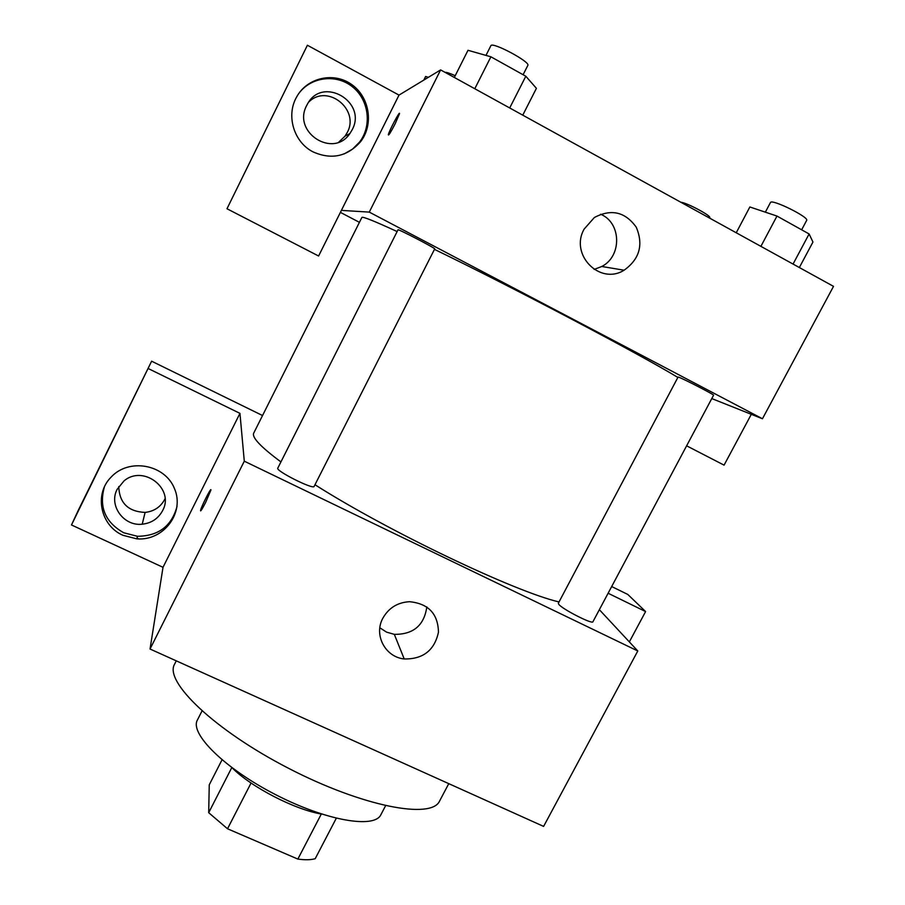 <?xml version="1.0" encoding="UTF-8"?>
<svg xmlns="http://www.w3.org/2000/svg" width="905" height="905" viewBox="0 0 905 905"><rect width="100%" height="100%" fill="white"/><g stroke="black" fill="none" stroke-linecap="round" stroke-linejoin="round"><path stroke-width="1.36" d="M321.309 814.025L297.858 859.083L227.528 828.776L208.693 812.701L209.247 784.827L222.019 759.838M297.858 859.083C305.076 860.078 310.856 859.954 315.2 858.709L336.287 818.256M321.75 814.104C294.815 809.647 251.386 787.237 232.155 767.859M251.058 783.017L227.528 828.776M231.793 767.587L208.693 812.701M385.587 805.744L380.869 814.738C374.444 828.98 325.71 820.62 275.177 794.432C224.553 768.413 189.507 733.525 197.392 720.041L201.996 710.991M448.767 783.651L439.581 801.038C431.595 819.67 362.566 806.627 288.638 768.345C214.598 730.256 163.986 681.544 174.552 664.247L176.26 660.842M138.85 538.939L137.006 538.079M599.359 609.687L637.787 650.978L543.611 826.401L150.038 649.021L163.013 567.311L71.484 524.968L78.102 510.703L151.621 361.197L262.541 415.531M205.616 502.467C202.29 508.949 200.616 511.619 200.571 510.454C200.989 507.162 211.759 485.94 210.876 490.171L205.616 502.467M637.787 650.978L244.293 461.188L239.949 413.359L163.013 567.311M244.293 461.188L150.038 649.021M558.781 604.325C562.31 609.189 592.639 624.665 592.922 621.769L713.57 395.214C714.927 395.066 684.191 379.15 678.965 377.306L678.06 377.068L558.328 603.262L558.781 604.325M629.337 641.905L645.604 611.565L627.81 594.449L611.678 586.553M71.484 524.968L151.621 361.197M148.375 368.618L239.949 413.359M645.604 611.565L608.115 593.25M277.79 468.145C275.29 470.713 313.583 489.956 314.126 486.415L434.694 248.898C436.142 248.581 397.453 228.467 398.008 229.825L277.79 468.145M397.125 231.556C374.184 220.978 362.43 216.284 361.864 217.472L253.751 433.065C251.613 437.273 260.674 446.889 280.935 461.912M314.974 484.741C388.573 531.529 514.956 591.768 559.03 601.949M382.86 618.194C388.731 607.889 397.623 602.391 409.535 601.701C428.382 603.59 438.02 613.748 438.461 632.199C434.502 650.333 423.088 659.259 404.218 658.964C385.259 657.098 373.527 634.959 382.86 618.194M122.967 535.296C100.579 525.748 93.894 494.469 110.885 477.354C128.68 457.602 164.982 464.242 174.529 488.711C184.948 512.818 163.567 541.133 136.813 538.86L122.967 535.296M104.301 487.241C98.86 507.162 105.331 522.332 123.714 532.762L137.447 536.292C158.545 536.054 171.746 526.065 177.041 506.336M117.175 489.288L124.03 480.906C143.42 464.31 174.914 488.847 162.595 510.646C158.273 518.622 151.486 523.147 142.221 524.21C123.691 526.45 108.442 505.363 117.175 489.288M118.759 486.562C119.392 503.022 128.171 511.642 145.105 512.411C154.031 511.393 160.57 507.049 164.733 499.356L165.027 498.734M379.84 627.787L386.559 632.131L394.32 634.348C413.336 634.552 424.173 625.4 426.821 606.916M210.842 489.763C210.198 488.904 200.899 507.648 200.582 510.454L200.616 510.861M434.457 249.361C513.893 287.903 639.88 354.33 677.868 377.43M359.421 222.336L340.393 212.37M711.783 398.573L762.451 418.755L369.274 212.109L341.389 210.39L318.594 256.002L226.985 208.75L307.395 45.25L399.003 95.104L341.389 210.39M338.821 142.085L345.031 136.157L347.181 132.616C360.167 109.528 327.225 83.192 308.684 102.129M226.985 208.75L307.395 45.25M352.124 129.856L349.884 133.544C333.244 158.737 292.055 132.3 306.682 105.512L307.496 103.985C322.576 75.534 367.588 101.926 352.124 129.856M344.194 153.907L352.577 149.076L359.455 142.198C372.159 125.999 369.036 100.025 352.622 86.948C336.389 73.61 310.901 76.721 298.695 93.645M313.062 151.882C293.967 142.334 285.844 115.772 296.557 97.118C306.942 77.649 333.673 71.552 351.604 84.47C369.749 97.05 373.946 124.675 360.552 141.723C347.282 156.622 331.456 160.015 313.062 151.882M686.624 445.814L724.068 465.136L751.308 414.32M762.451 418.755L833.516 286.365L440.622 69.911L399.003 95.104M584.155 229.078L594.37 217.505C611.26 208.603 625.231 211.838 636.272 227.223C643.625 244.791 639.575 259.124 624.099 270.21C599.823 285.505 569.471 254.644 584.155 229.078M440.622 69.911L369.274 212.109M594.121 269.43L601.791 266.489C622.074 256.239 621.464 222.732 600.615 214.225M395.18 123.725C390.847 132.119 388.573 135.807 388.324 134.8C388.743 131.519 400.417 109.528 399.467 113.804L395.18 123.725M799.341 267.541L812.95 242.042L809.115 233.965L776.976 216.069L749.86 206.974L736.24 232.777M809.115 233.965L793.052 264.079M776.976 216.069L760.901 246.364M765.347 212.177L770.438 202.562C771.332 198.478 809.511 217.291 806.649 220.413L801.649 229.802M522.762 115.161L536.416 88.328L525.816 76.235L490.906 56.8L467.998 50.295L454.333 77.457M525.816 76.235L509.707 107.967M490.906 56.8L474.786 88.735M485.974 55.409L490.861 45.736C491.868 41.257 530.85 62.049 527.819 65.443L523.101 74.73M680.911 202.29C686.454 202.494 711.669 215.944 709.712 217.641L709.497 218.048M428.359 77.332L425.622 76.472L423.812 80.093M445.056 72.355C446.516 72.162 449.898 73.294 455.204 75.715M136.813 538.86L137.447 536.292M145.105 512.411L142.221 524.21M404.218 658.964L394.32 634.348M345.031 136.157L349.884 133.544M360.552 141.723L359.455 142.198M624.099 270.21L601.791 266.489"/></g></svg>
